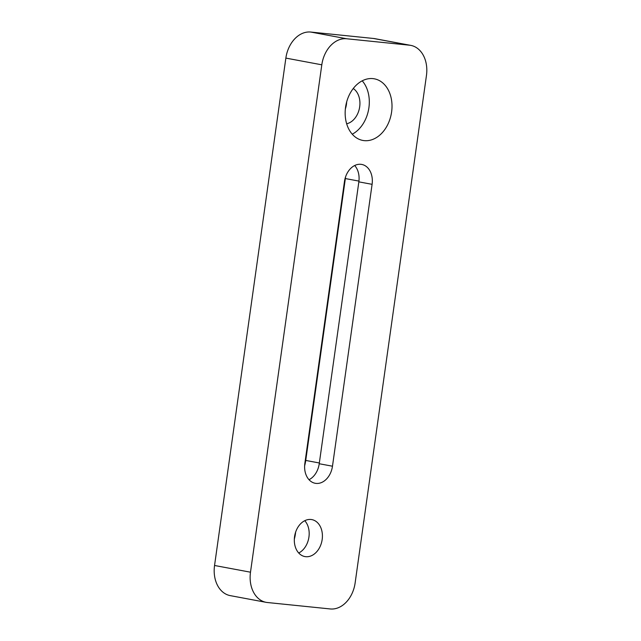 <?xml version="1.0" encoding="UTF-8"?>
<svg xmlns="http://www.w3.org/2000/svg" width="641" height="641" viewBox="0 0 641 641"><rect width="100%" height="100%" fill="white"/><g stroke="black" fill="none" stroke-linecap="round" stroke-linejoin="round"><path stroke-width="0.96" d="M345.563 107.271A31.337 23.108 100.6 0 0 362.83 140.435A31.337 23.108 100.6 0 0 391.603 111.983A31.337 23.108 100.6 0 0 374.336 78.819A31.337 23.108 100.6 0 0 345.563 107.271M352.246 134.193A31.337 23.108 100.6 0 0 368.904 107.744A31.337 23.108 100.6 0 0 362.213 80.822M346.661 123.785A18.805 13.862 100.6 0 0 359.689 106.799A18.805 13.862 100.6 0 0 353.255 88.514M345.363 108.914A18.805 13.862 100.6 0 0 346.444 104.323A18.805 13.862 100.6 0 0 346.669 101.911M295.637 532.086A31.337 23.108 -79.4 0 1 295.437 533.729A31.337 23.108 -79.4 0 1 294.331 539.089M304.763 520.692A18.805 13.862 -79.4 0 1 308.938 537.03A18.805 13.862 -79.4 0 1 298.722 553.007M322.175 539.498A18.805 13.862 -79.4 0 1 304.916 556.572A18.805 13.862 -79.4 0 1 294.556 536.677A18.805 13.862 -79.4 0 1 311.814 519.603A18.805 13.862 -79.4 0 1 322.175 539.498M266.191 602.348L230.247 595.625A28.492 21.009 -79.4 0 1 214.551 565.482L285.862 58.099A28.492 21.009 -79.4 0 1 310.749 32.05L373.535 38.476A28.492 21.009 -79.4 0 1 374.809 38.652L410.753 45.375A28.492 21.009 -79.4 0 1 426.449 75.518L355.138 582.901A28.492 21.009 -79.4 0 1 330.251 608.95L267.465 602.524A28.492 21.009 -79.4 0 1 266.191 602.348A28.492 21.009 -79.4 0 1 250.495 572.197L321.806 64.813A28.492 21.009 -79.4 0 1 346.693 38.764L409.479 45.191A28.492 21.009 -79.4 0 1 410.753 45.375M345.555 176.916A31.337 23.108 -79.4 0 1 345.355 178.559L358.944 181.099M345.355 178.559L305.741 460.438A31.337 23.108 -79.4 0 1 304.627 465.799M344.465 181.507A18.805 13.862 -79.4 0 1 361.732 164.433A18.805 13.862 -79.4 0 1 372.092 184.328L332.479 466.207A18.805 13.862 -79.4 0 1 315.212 483.282A18.805 13.862 -79.4 0 1 304.852 463.387L344.465 181.507M354.673 165.522A18.805 13.862 -79.4 0 1 358.848 181.86L319.234 463.739A18.805 13.862 -79.4 0 1 309.026 479.716M305.741 460.438L319.338 462.978M372.092 184.328L358.848 181.86M409.479 45.191L373.535 38.476M346.693 38.764L310.749 32.05M321.806 64.813L285.862 58.099M250.495 572.197L214.551 565.482M332.479 466.207L319.234 463.739"/></g></svg>
